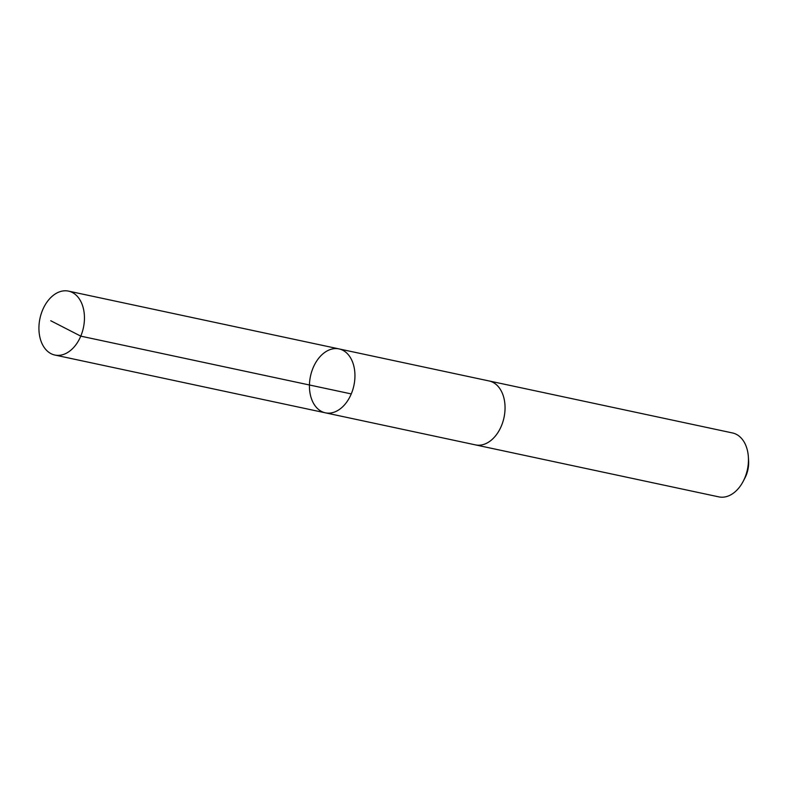 <?xml version="1.0" encoding="UTF-8"?>
<svg xmlns="http://www.w3.org/2000/svg" width="788" height="788" viewBox="0 0 788 788"><rect width="100%" height="100%" fill="white"/><g stroke="black" fill="none" stroke-linecap="round" stroke-linejoin="round"><path stroke-width="1.18" d="M488.619 380.86A32.682 22.212 102.1 0 1 489.121 380.959A32.672 22.202 102.1 0 1 504.576 401.378A32.672 22.202 102.1 0 1 497.218 433.607A32.672 22.202 102.1 0 1 475.469 444.885L325.365 412.823A32.682 22.202 -77.9 0 0 353.901 385.499A32.682 22.202 -77.9 0 0 339.017 348.907A32.682 22.202 -77.9 0 0 317.259 360.185A32.682 22.202 -77.9 0 0 309.911 392.414A32.682 22.202 -77.9 0 0 325.365 412.823A32.682 22.202 -77.9 0 0 353.901 385.499A32.682 22.202 -77.9 0 0 339.017 348.907L68.517 291.117A32.682 22.212 102.1 0 1 83.971 311.526A32.682 22.212 102.1 0 1 76.623 343.765A32.682 22.212 102.1 0 1 54.864 355.043A32.682 22.212 102.1 0 1 39.4 334.634A32.682 22.212 102.1 0 1 46.758 302.395A32.682 22.212 102.1 0 1 68.517 291.117M339.017 348.907L489.121 380.968A32.682 22.212 102.1 0 1 504.576 401.378A32.682 22.212 102.1 0 1 497.228 433.607A32.682 22.212 102.1 0 1 475.459 444.895A32.682 22.212 102.1 0 1 474.967 444.777M489.121 380.959L732.515 432.957A32.682 22.212 102.1 0 1 748.383 457.148A32.682 22.212 102.1 0 1 743.222 481.281A32.682 22.212 102.1 0 1 740.621 485.605A32.682 22.212 102.1 0 1 718.863 496.883L475.459 444.895M748.383 457.148L748.6 460.842A23.246 15.799 102.1 0 1 744.936 478.011L743.222 481.281M351.271 393.921L80.77 336.141L50.747 320.746M325.365 412.823L54.864 355.043"/></g></svg>
